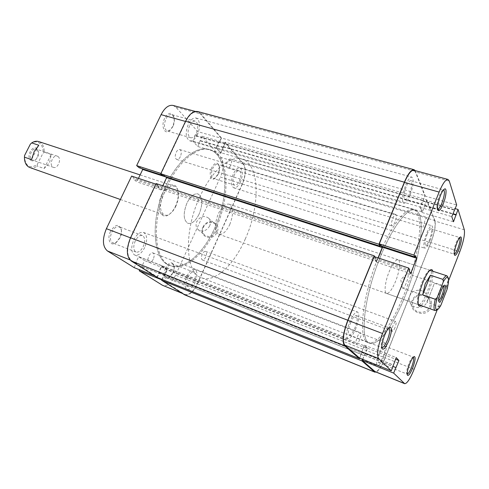 <?xml version="1.0" encoding="UTF-8"?>
<svg xmlns="http://www.w3.org/2000/svg" width="489" height="489" viewBox="0 0 489 489"><rect width="100%" height="100%" fill="white"/><g stroke="black" fill="none" stroke-linecap="round" stroke-linejoin="round"><path stroke-width="0.37" stroke-dasharray="2.44 1.83" d="M165.416 268.339C162.904 276.126 163.931 279.439 168.497 278.284L172.58 273.149C173.95 270.014 174.347 267.263 173.778 264.916C171.725 261.169 168.937 262.312 165.416 268.339M172.935 273.186L169.28 277.783L166.914 278.162C164.824 276.701 164.701 273.614 166.541 268.889C168.46 265.142 170.459 263.492 172.538 263.932L174.005 265.814C174.512 267.917 174.157 270.374 172.935 273.186M211.664 167.861C208.558 174.212 210.735 181.584 214.689 178.509L217.825 174.347C219.347 170.759 219.689 167.635 218.858 164.982C216.939 161.798 214.537 162.758 211.664 167.861M218.241 174.237L215.435 177.959L213.283 178.461C211.003 176.926 210.82 173.583 212.739 168.436C214.292 165.331 215.936 163.931 217.666 164.231L219.164 165.857C219.903 168.228 219.598 171.022 218.241 174.237M110.52 231.462C106.633 239.09 110.428 246.951 115.783 242.795L119.811 237.703C121.241 234.549 121.7 231.627 121.174 228.938C118.638 223.534 115.086 224.378 110.52 231.462M120.123 237.685L116.523 242.238L112.8 243.015C110.001 241.187 109.683 237.556 111.828 232.11C114.053 227.966 116.48 226.199 119.108 226.792L121.339 229.842C121.81 232.244 121.406 234.861 120.123 237.685M164.616 118.35C160.649 126.101 164.604 135.294 169.695 130.6L172.556 126.706C174.218 122.916 174.585 119.432 173.644 116.241C171.199 111.798 168.192 112.501 164.616 118.35M172.947 126.498L170.386 129.982L167.134 130.948C164.047 129.035 163.626 125.062 165.863 119.029C167.593 115.71 169.512 114.23 171.627 114.597L173.919 117.14C174.762 119.988 174.439 123.106 172.947 126.498M202.972 227.171C198.143 236.792 212.953 242.159 217.116 232.147C221.872 222.385 207.03 217.312 202.972 227.171M216.04 231.597C212.892 236.56 209.115 237.733 204.702 235.13C202.538 232.99 202.091 230.325 203.363 227.134C206.59 222.116 210.417 220.991 214.842 223.76C216.871 225.881 217.275 228.491 216.04 231.597M161.908 194.512C155.63 207.11 160.875 220.814 169.06 214.488C171.59 212.691 173.748 209.903 175.533 206.126C178.247 199.909 178.937 194.341 177.605 189.414C175.441 181.608 166.517 184.243 161.908 194.512M175.906 206.058C174.218 209.616 172.189 212.244 169.811 213.938C167.898 215.233 166.138 215.606 164.518 215.074C159.701 211.902 159.231 205.252 163.1 195.129C166.608 188.375 170.361 185.392 174.365 186.181C175.973 186.743 177.14 188.124 177.862 190.313C179.121 194.946 178.467 200.197 175.906 206.058M135.239 241.016C133.063 246.572 133.326 250.246 136.021 252.043C138.613 252.617 141.021 250.778 143.24 246.523C145.41 240.991 145.135 237.324 142.409 235.521C139.86 234.958 137.47 236.792 135.239 241.016M187.904 277.275C186.04 282.08 186.113 285.197 188.118 286.633C190.16 287.043 192.134 285.332 194.041 281.499C195.9 276.713 195.82 273.602 193.797 272.159C191.792 271.75 189.824 273.455 187.904 277.275M189.555 125.685C187.287 131.822 187.635 135.844 190.612 137.745C192.69 138.1 194.598 136.572 196.327 133.155C198.595 127.042 198.228 123.032 195.227 121.119C193.179 120.771 191.291 122.293 189.555 125.685M234.28 175.05C232.336 180.276 232.458 183.65 234.647 185.172C236.34 185.453 237.966 184.005 239.512 180.832C241.45 175.624 241.321 172.256 239.121 170.722C237.446 170.447 235.832 171.89 234.28 175.05M209.659 225.979C206.444 231.034 202.605 232.238 198.137 229.61C195.942 227.446 195.502 224.738 196.804 221.493C200.093 216.382 203.98 215.227 208.461 218.027C210.521 220.172 210.918 222.825 209.659 225.979M167.33 185.826C179.035 160.478 197.917 145.643 210.337 149.842C229.402 154.964 230.894 196.48 215.728 228.736C204.555 253.999 184.811 271.499 170.808 265.82C153.815 260.857 150.863 219.659 167.33 185.826C150.863 219.659 153.815 260.857 170.808 265.82C184.811 271.499 204.555 253.999 215.728 228.736C230.894 196.48 229.402 154.964 210.337 149.842C197.917 145.643 179.035 160.478 167.33 185.826M166.077 185.41C177.77 160.086 196.676 145.282 209.121 149.481C228.222 154.616 229.751 196.113 214.585 228.339C203.412 253.577 183.656 271.047 169.622 265.356C152.599 260.38 149.616 219.206 166.077 185.41C177.77 160.086 196.676 145.282 209.121 149.481C228.222 154.616 229.751 196.113 214.585 228.339C203.412 253.577 183.656 271.047 169.622 265.356C152.599 260.38 149.616 219.206 166.077 185.41M199.145 214.035C195.661 221.004 191.932 224.103 187.953 223.345C183.338 220.215 182.99 213.497 186.908 203.186C190.417 196.285 194.109 193.21 197.978 193.944C202.66 197.11 203.045 203.803 199.145 214.035C203.045 203.803 202.66 197.11 197.978 193.944C194.109 193.21 190.417 196.285 186.908 203.186C182.99 213.497 183.338 220.215 187.953 223.345C191.932 224.103 195.661 221.004 199.145 214.035M181.951 293.18L184.329 294.146L161.816 279.867M225.087 142.837L201.957 136.229L221.046 157.464C224.041 162.042 223.834 168.577 220.417 177.073L242.281 183.882C245.722 175.245 246.034 168.638 243.216 164.053L225.087 142.837L220.857 153.289L216.089 147.935L218.748 142.183L219.133 142.623L221.156 138.24L200.307 113.839L197.562 112.03C193.32 111.321 189.396 114.487 185.777 121.516L161.211 173.528L163.552 175.643L164.035 174.622L167.049 177.354L161.113 189.964L158.045 187.318L158.528 186.291L156.156 184.231L130.777 237.947C126.474 248.626 126.694 256.138 131.443 260.478L129.964 259.891M173.069 105.435L175.924 107.262L197.825 131.627L221.156 138.24M162.042 279.959L164.176 275.319L164.634 275.619L167.409 269.58L161.718 265.753L158.894 271.878L159.365 272.184L157.201 276.878L131.443 260.478M184.329 294.146L184.909 294.445C189.188 295.301 193.314 291.731 197.287 283.73L175.588 275.173L220.417 177.073M242.281 183.882L197.287 283.73M138.466 178.363L136.816 181.829L133.613 179.163L134.096 178.155L131.62 176.089M139.09 167.727L139.573 166.725L141.676 168.564M201.957 136.229L197.77 146.498L192.764 141.132L195.404 135.49L195.814 135.93L197.825 131.627M175.588 275.173C171.621 283.015 167.421 286.475 162.996 285.545M134.163 267.63L136.321 263.033L135.832 262.721L138.638 256.719L144.555 260.6L141.798 266.523L141.321 266.224L139.64 269.824M157.201 276.878L154.707 275.875M219.133 142.623L195.814 135.93M218.748 142.183L195.404 135.49M216.089 147.935L192.764 141.132M220.857 153.289L197.77 146.498M223.467 147.611L200.368 140.918M223.088 147.177L199.97 140.484M158.528 186.291L134.096 178.155M158.045 187.318L133.613 179.163M161.113 189.964L136.816 181.829M167.049 177.354L165.912 176.987M164.035 174.622L139.573 166.725M163.552 175.643L162.403 175.276M164.176 275.319L141.321 266.224M164.634 275.619L141.798 266.523M167.409 269.58L144.555 260.6M161.718 265.753L138.638 256.719M158.894 271.878L135.832 262.721M159.365 272.184L136.321 263.033M459.739 237.568L459.257 237.538C458.327 238.064 457.227 239.916 455.95 243.094C454.024 248.412 453.346 252.012 453.914 253.889L454.324 254.133M410.803 180.679L443.095 189.836C441.977 190.478 440.723 192.477 439.354 195.826C437.08 202.055 436.347 206.407 437.166 208.87L404.941 199.775C403.291 198.094 403.737 193.681 406.28 186.535C407.997 182.531 409.507 180.575 410.803 180.679C412.459 182.391 412.019 186.792 409.489 193.882C407.771 197.904 406.255 199.873 404.941 199.775M389.006 327.844L388.437 327.899C386.958 328.681 385.326 331.224 383.535 335.533C381.444 341.126 380.748 345.02 381.451 347.202L381.842 347.63M413.352 357.178L412.863 357.129C411.701 357.765 410.326 360.045 408.731 363.963C406.934 368.834 406.292 372.111 406.799 373.804L407.196 374.103M430.882 307.355C435.797 295.894 416.084 289.158 412.074 300.741C407.019 312.006 426.732 319.14 430.882 307.355M412.887 300.827C415.265 293.858 426.646 293.4 429.519 300.246C430.491 302.379 430.564 304.549 429.745 306.756C427.441 313.535 416.573 314.244 413.382 307.911C412.148 305.619 411.982 303.259 412.887 300.827M432.747 271.157C433.388 275.955 431.897 283.21 428.278 292.917C425.705 299.335 423.285 303.559 421.005 305.588M386.579 293.437L418.547 304.72C420.791 304.751 423.621 300.601 427.05 292.263C431.035 282.318 432.765 270.888 430.265 270.338L398.064 259.751C395.619 259.555 392.661 263.516 389.183 271.621C385.094 281.523 383.798 292.832 386.579 293.437C389.103 293.589 392.086 289.592 395.534 281.444C399.525 271.725 400.907 260.411 398.064 259.751M429.892 270.295L429.385 270.423C427.197 271.627 424.678 275.704 421.83 282.666C417.991 293.125 416.683 300.27 417.899 304.115L418.223 304.531M427.16 234.255C428.688 230.588 429.972 228.779 430.998 228.834C432.148 230.166 431.665 233.797 429.55 239.726C428.022 243.4 426.738 245.215 425.693 245.172C424.544 243.864 425.033 240.221 427.16 234.255M350.509 322.96C352.722 317.893 354.653 315.436 356.298 315.594C357.856 317.092 357.441 321.077 355.057 327.544C352.85 332.624 350.913 335.093 349.232 334.953C347.685 333.474 348.113 329.476 350.509 322.96M379.947 352.661C381.842 348.186 383.419 345.986 384.672 346.053C385.766 347.227 385.308 350.558 383.303 356.047C381.42 360.521 379.837 362.74 378.559 362.691C377.471 361.53 377.93 358.186 379.947 352.661M409.794 295.882C412.227 288.773 423.835 288.284 426.763 295.252C427.747 297.422 427.82 299.635 426.983 301.884C424.623 308.803 413.535 309.555 410.289 303.101C409.03 300.766 408.871 298.363 409.794 295.882M378.902 255.716C362.172 295.79 357.538 340.485 368.193 342.606C376.713 346.133 392.594 323.669 404.036 294.592C419.214 257.355 425.192 212.581 413.535 209.585C406.072 206.731 390.986 225.839 378.902 255.716M380.589 256.273C363.859 296.395 359.158 341.114 369.751 343.211C378.217 346.719 394.067 324.219 405.509 295.111C420.681 257.831 426.726 213.033 415.137 210.062C407.722 207.22 392.679 226.358 380.589 256.273C392.679 226.358 407.722 207.22 415.137 210.062C426.726 213.033 420.681 257.831 405.509 295.111C394.067 324.219 378.217 346.719 369.751 343.211C359.158 341.114 363.859 296.395 380.589 256.273M464.305 229.775L434.745 220.991L426.652 200.472L455.235 208.644M413.883 170.264L415.387 171.908L449.299 181.064M426.652 200.472L422.148 212.532L419.953 207.348L424.886 195.985L415.387 171.908M434.745 220.991C435.778 225.539 434.464 232.746 430.809 242.599L459.843 251.646M414.104 369.287L385.069 357.826L430.809 242.599M385.069 357.826C381.151 367.16 377.85 371.781 375.161 371.701M362.74 359.36L367.581 348.211L364.397 345.13L359.537 358.076M374.103 256.572L375.363 258.467L374.861 259.683L376.493 262.116L378.205 257.929M382.068 246.364L381.017 244.653L380.515 245.863M448.554 280.686L437.239 309.775M424.886 195.985L456.671 204.995M361.762 352.563L393.523 365.179M361.493 352.324L393.297 364.947M364.397 345.13L396.2 357.587M367.581 348.211L395.564 359.201M364.733 355.289L396.066 367.765M364.476 355.051L393.034 366.42M381.017 244.653L415.424 255.759M376.493 262.116L410.619 273.547M374.861 259.683L409.269 271.169M375.363 258.467L409.77 269.916M424.629 205.508L452.936 213.705M424.8 205.93L452.802 214.041M422.148 212.532L453.499 221.755M419.953 207.348L451.781 216.627M422.649 200.649L454.483 209.781M422.826 201.083L454.342 210.129M443.731 285.967L443.223 285.833C441.28 286.273 437.032 298.638 438.248 300.325L438.755 300.564M30.862 160.319C32.653 161.388 34.499 160.936 36.388 158.962C37.977 157.042 38.723 154.848 38.637 152.36L36.846 148.528C32.146 144.64 25.783 157.134 30.862 160.319M37.091 149.493L38.649 152.831L36.687 158.595C35.349 160.031 33.973 160.545 32.567 160.135L31.871 159.781C27.879 157.336 32.066 147.323 36.327 149.096L37.091 149.493M58.026 156.523C61.871 159.047 57.629 169.115 53.454 167.36L52.775 167.006C48.876 164.573 53.105 154.383 57.286 156.132L58.026 156.523M402.319 287.899L402.618 288.155C404.574 289.225 409.427 276.126 407.863 274.017L406.701 274.011C404.537 275.545 401.353 284.885 402.129 287.422L402.319 287.899M245.246 239.06C260.448 206.034 260.014 163.968 241.921 159.127C230.16 155.111 211.743 170.563 199.958 196.602C183.406 231.383 185.331 273.174 201.492 277.752C214.775 283.149 234.011 264.916 245.246 239.06M229.763 224.543C233.724 214.078 233.504 207.287 229.103 204.182C225.423 203.516 221.823 206.725 218.308 213.809C214.329 224.365 214.512 231.181 218.852 234.249C222.642 234.922 226.273 231.688 229.763 224.543M447.527 276.523C448.193 278.382 447.881 282 446.604 287.379L434.409 283.284L426.928 302.355L439.122 306.621L435.992 310.368M44.151 168.546L51.211 154.5L49.597 162.703L44.151 168.546L37.188 166.113L37.268 164.512C30.208 168.913 25.935 166.627 24.462 157.66L24.462 157.091M51.211 154.5L44.236 152.152C44.273 146.627 42.433 143.1 38.71 141.572M29.853 167.55C32.225 168.32 34.67 167.843 37.188 166.113M30.379 144.102C36.785 138.503 44.218 144.237 42.922 153.32L44.236 152.152M439.122 306.621L440.962 305.093M446.964 289.647L446.604 287.379M37.268 164.512L42.922 153.32M426.928 302.355L434.409 283.284M38.802 145.251L31.516 159.61M383.908 356.658C381.328 362.789 379.164 365.821 377.41 365.76C375.919 364.177 376.548 359.598 379.311 352.025C381.909 345.9 384.067 342.887 385.778 342.978C387.276 344.592 386.652 349.152 383.908 356.658M195.154 282.263C192.538 287.514 189.836 289.855 187.036 289.299C184.292 287.33 184.2 283.058 186.749 276.481C189.384 271.254 192.067 268.926 194.811 269.482C197.58 271.456 197.697 275.717 195.154 282.263M355.876 328.37C352.862 335.326 350.197 338.706 347.893 338.516C345.778 336.499 346.359 331.022 349.647 322.086C352.685 315.154 355.326 311.799 357.569 312.019C359.696 314.072 359.134 319.525 355.876 328.37M144.683 247.52C141.651 253.345 138.35 255.863 134.787 255.081C131.101 252.617 130.752 247.581 133.729 239.977C136.786 234.194 140.056 231.688 143.54 232.452C147.268 234.928 147.654 239.952 144.683 247.52M410.069 195.203C407.716 200.716 405.638 203.406 403.828 203.283C401.573 200.991 402.184 194.946 405.668 185.148C408.028 179.665 410.094 176.994 411.86 177.134C414.128 179.487 413.529 185.514 410.069 195.203M197.55 134.506C195.184 139.188 192.568 141.278 189.714 140.789C185.649 138.191 185.166 132.69 188.277 124.273C190.649 119.64 193.241 117.562 196.034 118.026C200.148 120.655 200.649 126.144 197.55 134.506M429.984 240.71C427.893 245.747 426.127 248.235 424.696 248.18C423.119 246.389 423.792 241.407 426.708 233.222C428.804 228.204 430.558 225.735 431.958 225.808C433.535 227.642 432.875 232.605 429.984 240.71M240.46 181.877C238.339 186.23 236.114 188.216 233.791 187.825C230.802 185.747 230.637 181.126 233.296 173.962C235.423 169.64 237.63 167.666 239.916 168.045C242.929 170.148 243.112 174.756 240.46 181.877M426.481 224.194C425.558 226.413 424.77 227.507 424.122 227.471C423.376 226.639 423.663 224.372 424.984 220.667C425.913 218.449 426.695 217.361 427.337 217.397C428.083 218.241 427.802 220.508 426.481 224.194M230.686 165.3C229.744 167.207 228.754 168.075 227.703 167.904C226.303 166.945 226.199 164.848 227.403 161.614C228.345 159.714 229.335 158.846 230.374 159.023C231.78 159.982 231.884 162.073 230.686 165.3M394.965 222.202C393.877 224.744 392.911 225.979 392.074 225.912C391.084 224.934 391.341 222.348 392.844 218.161C393.938 215.625 394.898 214.39 395.729 214.463C396.72 215.453 396.463 218.033 394.965 222.202M180.38 156.633C179.28 158.778 178.075 159.732 176.755 159.487C174.995 158.363 174.787 156.003 176.138 152.409C177.238 150.27 178.436 149.322 179.744 149.561C181.517 150.691 181.725 153.051 180.38 156.633M359.794 339.513C358.523 342.465 357.416 343.908 356.481 343.834C355.644 343.015 355.9 340.754 357.263 337.049C358.541 334.103 359.641 332.667 360.564 332.746C361.408 333.571 361.151 335.833 359.794 339.513M153.289 259.158C152.006 261.639 150.636 262.721 149.176 262.404C147.69 261.395 147.568 259.304 148.809 256.138C150.099 253.663 151.468 252.581 152.91 252.892C154.402 253.907 154.53 255.992 153.289 259.158M394.978 327.593C393.914 330.118 393.028 331.371 392.312 331.34C391.658 330.631 391.933 328.614 393.144 325.289C394.207 322.758 395.094 321.511 395.803 321.548C396.457 322.263 396.182 324.274 394.978 327.593M205.716 257.037C204.634 259.207 203.522 260.179 202.373 259.959C201.162 259.097 201.113 257.214 202.226 254.311C203.308 252.147 204.414 251.175 205.557 251.395C206.774 252.257 206.823 254.139 205.716 257.037M434.929 220.533L426.775 199.793L225.105 142.226L243.394 163.662L434.929 220.533C435.986 225.215 434.635 232.623 430.876 242.758L385.167 357.924C381.933 365.778 378.938 370.509 376.169 372.111M243.394 163.662C246.291 168.375 245.973 175.166 242.434 184.047L197.464 283.852C193.375 292.08 189.133 295.753 184.732 294.873M362.606 359.305L367.257 348.62L167 269.885L164.218 275.93L364.409 355.705M162.03 279.396L163.76 275.631L364.146 355.466M163.76 275.631L164.218 275.93M157.207 277.465L159.371 272.776L158.901 272.471L161.725 266.346L364.299 345.772L367.257 348.62M161.725 266.346L167 269.885M158.901 272.471L361.402 352.96L364.299 345.772M159.371 272.776L361.402 352.96M359.678 358.131L361.664 353.205M374.867 256.823L375.473 257.727L374.971 258.95L376.597 261.389L161.107 189.31L158.039 186.651L374.971 258.95M156.144 183.558L158.522 185.624L375.473 257.727M158.522 185.624L158.039 186.651M378.034 257.874L376.597 261.389M162.782 185.759L161.107 189.31M163.106 175.906L163.589 174.885L380.674 245.013L381.365 246.138M163.589 174.885L165.618 176.725M380.399 245.68L380.674 245.013M415.216 170.618L425.161 195.698L420.234 207.049L216.462 147.709L219.115 141.963L422.93 200.356M197.684 111.529L200.514 113.399L415.601 171.382M200.514 113.399L221.523 138.026L425.161 195.698M221.523 138.026L219.5 142.403L423.107 200.79M219.5 142.403L219.115 141.963M225.105 142.226L220.875 152.678L422.264 211.853L420.234 207.049M220.875 152.678L216.462 147.709M223.485 146.993L424.917 205.258L422.264 211.853M223.112 146.559L424.745 204.836L424.917 205.258M426.775 199.793L424.745 204.836M175.924 107.262L200.307 113.839M243.216 164.053L221.046 157.464M197.464 283.852L385.167 357.924M242.434 184.047L430.876 242.758M169.28 277.783L168.497 278.284M215.435 177.959L214.689 178.509M116.523 242.238L115.783 242.795M170.386 129.982L169.695 130.6M169.811 213.938L169.06 214.488M136.021 252.043L112.8 243.015M188.118 286.633L166.914 278.162M190.612 137.745L167.134 130.948M234.647 185.172L213.283 178.461M198.137 229.61L204.702 235.13M241.921 159.127L413.535 209.585M120.392 199.5L164.518 215.074M140.111 174.915L174.365 186.181M201.492 277.752L368.193 342.606M208.461 218.027L214.842 223.76M239.121 170.722L217.666 164.231M195.227 121.119L171.627 114.597M193.797 272.159L172.538 263.932M142.409 235.521L119.108 226.792M184.909 294.445L182.232 293.357M197.562 112.03L195.374 111.443M177.862 190.313L177.605 189.414M173.919 117.14L173.644 116.241M121.339 229.842L121.174 228.938M219.164 165.857L218.858 164.982M174.005 265.814L173.778 264.916M459.257 237.538L460.436 236.921M443.095 189.836L444.373 189.115M388.437 327.899L389.745 327.269M412.863 357.129L414.073 356.573M429.385 270.423L430.497 269.861M430.998 228.834L459.605 237.495M356.298 315.594L389.055 327.856M384.672 346.053L413.242 357.111M426.763 295.252L429.519 300.246M410.289 303.101L413.382 307.911M378.559 362.691L407.068 374.073M349.232 334.953L381.897 347.648M425.693 245.172L454.177 254.121M417.899 304.115L418.437 305.24M406.799 373.804L407.355 375.051M381.451 347.202L382.043 348.559M437.166 208.87L437.82 210.129M453.914 253.889L454.513 255.056M438.266 300.362L438.914 301.682M38.649 152.831L38.637 152.36M36.687 158.595L36.388 158.962M53.454 167.36L32.567 160.135M402.618 288.155L438.499 300.57M229.103 204.182L430.265 270.338M218.852 234.249L418.547 304.72M407.539 273.724L443.529 285.808M406.701 274.011L400.754 279.47L402.129 287.422M57.286 156.132L36.327 149.096M24.462 157.66L24.456 158.094M443.223 285.833L444.538 285.185M187.036 289.299L377.41 365.76M134.787 255.081L347.893 338.516M189.714 140.789L403.828 203.283M233.791 187.825L424.696 248.18M227.703 167.904L424.122 227.471M176.755 159.487L392.074 225.912M149.176 262.404L356.481 343.834M202.373 259.959L392.312 331.34M205.557 251.395L395.803 321.548M152.91 252.892L360.564 332.746M179.744 149.561L395.729 214.463M230.374 159.023L427.337 217.397M239.916 168.045L431.958 225.808M196.034 118.026L411.86 177.134M143.54 232.452L357.569 312.019M194.811 269.482L385.778 342.978"/><path stroke-width="0.73" d="M161.816 279.867L139.2 270.772L162.391 285.234L181.951 293.18M129.964 259.891L107.427 250.949C102.482 246.578 102.14 239.158 106.394 228.693L131.62 176.089L155.875 184.139M107.427 250.949L134.163 267.63L154.707 275.875M141.676 168.564L142.715 169.469L138.466 178.363M160.93 173.436L136.651 165.606L139.09 167.727L162.403 175.276M136.651 165.606L161.089 114.64C164.701 107.751 168.693 104.683 173.069 105.435L195.374 111.443M182.232 293.357L162.391 285.234M139.64 269.824L139.2 270.772M165.912 176.987L142.715 169.469M456.867 243.082C458.297 239.518 459.526 237.446 460.565 236.853C462.142 237.403 461.61 241.493 458.969 249.121C456.977 253.962 455.51 255.985 454.574 255.172C453.945 253.076 454.709 249.042 456.867 243.082M454.324 254.133C455.271 253.864 456.439 251.982 457.845 248.491C459.88 242.813 460.516 239.17 459.739 237.568M440.381 195.71C441.922 191.957 443.321 189.72 444.568 189.005C447.08 187.556 446.219 196.56 443.223 203.87C440.907 209.341 439.146 211.492 437.924 210.325C437.013 207.574 437.832 202.703 440.381 195.71M437.588 209.225L437.588 209.225C438.761 209.274 440.204 207.238 441.909 203.118C444.477 195.881 445.057 191.425 443.657 189.756L443.651 189.756M384.488 335.711C386.493 330.888 388.315 328.033 389.965 327.159C392.257 327.502 391.878 331.994 388.828 340.637C385.876 347.483 383.651 350.203 382.141 348.791C381.353 346.353 382.135 341.994 384.488 335.711M381.842 347.63L381.897 347.648C383.4 347.716 385.246 345.142 387.441 339.934C389.855 333.321 390.393 329.293 389.055 327.856L389.006 327.844M409.593 364.171C411.371 359.776 412.912 357.221 414.207 356.512C415.778 356.884 415.302 360.644 412.771 367.777C410.332 373.645 408.541 376.114 407.416 375.191C406.848 373.309 407.575 369.635 409.593 364.171M407.196 374.103C408.364 373.828 409.831 371.524 411.597 367.19C413.535 361.878 414.122 358.535 413.352 357.178M421.005 305.588C419.917 306.456 419.104 306.444 418.578 305.539C417.288 301.468 418.688 293.865 422.777 282.734C425.803 275.319 428.474 270.979 430.791 269.708C431.763 269.317 432.41 269.8 432.747 271.157M435.992 310.368L435.027 310.533C433.645 309.726 433.712 305.955 435.241 299.225L422.679 294.885L425.173 283.797L430.418 275.228L442.985 279.396C444.654 276.75 445.95 275.551 446.867 275.802L429.892 270.295M455.235 208.644L458.046 209.451L464.305 229.775C465.015 234.304 463.529 241.597 459.843 251.646L448.554 280.686M439.116 192.073L413.92 255.062L379.293 243.889L404.476 182.428C408.07 174.096 411.206 170.038 413.883 170.264L448.04 179.457C445.662 179.322 442.692 183.528 439.116 192.073L404.476 182.428M408.725 268.064L382.545 333.516C377.789 346.414 376.469 354.745 378.59 358.516L391.304 370.821L359.537 358.076L344.727 345.081C342.178 341.206 343.254 332.972 347.954 320.387L374.103 256.572L408.725 268.064L409.77 269.916L409.269 271.169L410.619 273.547L416.714 258.271L415.424 255.759L414.929 257L413.92 255.062M418.223 304.531L435.027 310.533M362.288 360.491L393.657 373.107L404.672 383.682L375.161 371.701L362.288 360.491L362.74 359.36M378.205 257.929L382.581 247.208L382.068 246.364M414.929 257L380.515 245.863L379.293 243.889M448.04 179.457L449.299 181.064L456.671 204.995L451.781 216.627L453.499 221.755L458.046 209.451M393.657 373.107L398.92 360.521L396.2 357.587L391.304 370.821M404.672 383.682C407.062 383.627 410.204 378.828 414.104 369.287L437.239 309.775M395.564 359.201L398.92 360.521M393.034 366.42L395.846 367.539M382.581 247.208L416.714 258.271M452.936 213.705L456.017 214.598M452.802 214.041L456.151 215.013M445.314 285.417C446.83 288.033 440.369 304.769 438.975 301.805L438.951 301.762C437.563 299.843 442.447 285.613 444.666 285.124L445.314 285.417M438.755 300.564C440.662 300.295 444.953 287.96 443.798 286.089L443.731 285.967M446.867 275.802L447.527 276.523M140.111 174.915L38.71 141.572C36.473 140.875 34.144 141.321 31.724 142.904L38.802 145.251L34.193 151.511L31.516 159.61L24.456 157.171L24.456 158.094C24.725 163.033 26.528 166.187 29.853 167.55L120.392 199.5M31.724 142.904L30.379 144.102L24.554 155.539L24.456 157.171M435.241 299.225L437.142 297.648C435.088 306.016 435.1 310.063 437.178 309.8C438.199 309.36 439.464 307.789 440.962 305.093L446.964 289.647C448.566 283.486 448.951 279.5 448.12 277.691C447.221 276.456 445.632 277.801 443.352 281.725L442.985 279.396M437.142 297.648L443.352 281.725M24.462 157.091L24.554 155.539M422.679 294.885L430.418 275.228M376.169 372.111L374.629 371.982L361.958 360.906L362.606 359.305M374.971 372.196L184.732 294.873L161.627 280.27L361.958 360.906M161.627 280.27L162.03 279.396M359.446 358.712L344.494 345.65C341.872 341.67 342.978 333.205 347.813 320.24L374.207 255.826L156.144 183.558L130.532 237.776C126.101 248.767 126.333 256.493 131.217 260.955L157.207 277.465L359.446 358.712L359.678 358.131M374.207 255.826L374.867 256.823M165.618 176.725L166.608 177.617L382.245 247.568L378.034 257.874M166.608 177.617L162.782 185.759M381.365 246.138L382.245 247.568M185.569 121.284L404.379 182.195C408.077 173.626 411.298 169.457 414.049 169.689L197.684 111.529C193.326 110.801 189.286 114.053 185.569 121.284L160.759 173.791L163.106 175.906L380.173 246.23L380.399 245.68M160.759 173.791L378.951 244.256L380.173 246.23M404.379 182.195L378.951 244.256M414.049 169.689L415.216 170.618M106.394 228.693L130.502 237.843M185.496 121.437L161.089 114.64M378.59 358.516L344.727 345.081M374.825 371.487L404.379 383.486M347.954 320.387L382.545 333.516M184.139 294.567L374.629 371.982M131.217 260.955L344.494 345.65M130.532 237.776L347.813 320.24M437.178 309.8L435.742 310.491M448.12 277.691L447.404 276.273"/></g></svg>
